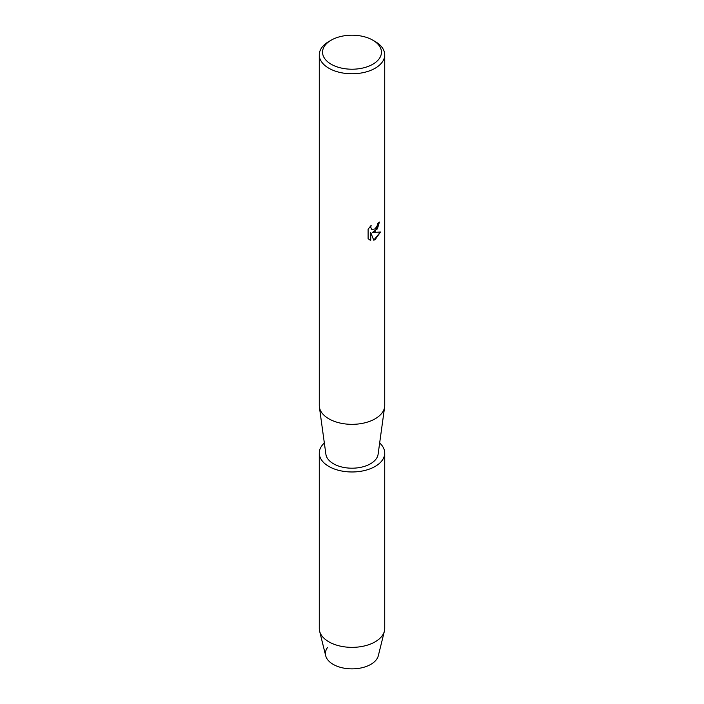 <?xml version="1.0" encoding="UTF-8"?>
<svg xmlns="http://www.w3.org/2000/svg" width="704" height="704" viewBox="0 0 704 704"><rect width="100%" height="100%" fill="white"/><g stroke="black" fill="none" stroke-linecap="round" stroke-linejoin="round"><path stroke-width="1.06" d="M379.658 442.974A32.727 18.894 180 0 1 384.727 453.077L384.727 628.461A32.727 18.894 180 0 1 384.402 631.136L378.33 655.688A26.594 15.356 180 0 1 370.806 664.374A26.594 15.356 180 0 1 337.128 666.248A26.594 15.356 180 0 1 327.527 647.513M372.83 40.181L375.144 41.518A32.727 18.894 180 0 1 384.727 54.877L384.727 405.442A32.727 18.894 180 0 1 384.63 406.938A32.727 18.894 180 0 1 375.144 418.801A32.727 18.894 180 0 1 340.683 423.174A32.727 18.894 180 0 1 319.37 406.938A32.727 18.894 180 0 1 319.273 405.442L319.273 54.877A32.727 18.894 180 0 1 328.856 41.518L331.17 40.181A29.454 17.01 180 0 1 372.83 40.181A29.454 17.01 180 0 1 372.83 64.231A29.454 17.01 180 0 1 331.17 64.231A29.454 17.01 180 0 1 331.17 40.181L328.856 41.518M384.63 406.938L378.101 454.282A26.189 15.118 180 0 1 370.515 463.769A26.189 15.118 180 0 1 342.945 467.262A26.189 15.118 180 0 1 325.899 454.282L319.37 406.938M380.486 232.03L375.144 239.615L373.762 240.196L370.744 232.593L370.744 240.284L368.113 238.735L368.113 229.249L371.149 225.377L370.735 227.269L371.862 229.504L375.144 228.879L377.282 225.491L377.599 223.52A32.727 18.894 0 0 0 379.438 222.05L375.144 231.431L372.337 232.505L380.494 232.03M384.727 54.877A32.727 18.894 180 0 1 375.144 68.244A32.727 18.894 180 0 1 339.478 72.336A32.727 18.894 180 0 1 319.273 54.877M379.377 222.103L377.37 228.87L372.337 232.505M371.8 229.478L370.674 227.234L371.026 225.5M369.327 239.712L370.691 240.249L370.744 232.593M373.745 240.152L380.415 232.047M384.402 631.136A32.727 18.894 180 0 1 375.144 641.828A32.727 18.894 180 0 1 341.651 646.386A32.727 18.894 180 0 1 319.598 631.136A32.727 18.894 180 0 1 319.273 628.461L319.273 453.077A32.727 18.894 180 0 1 324.342 442.974M370.806 664.374A26.594 15.356 180 0 1 343.587 668.078A26.594 15.356 180 0 1 325.67 655.688L319.598 631.136M384.727 453.077A32.727 18.894 180 0 1 375.144 466.444A32.727 18.894 180 0 1 339.478 470.536A32.727 18.894 180 0 1 319.273 453.077"/></g></svg>
